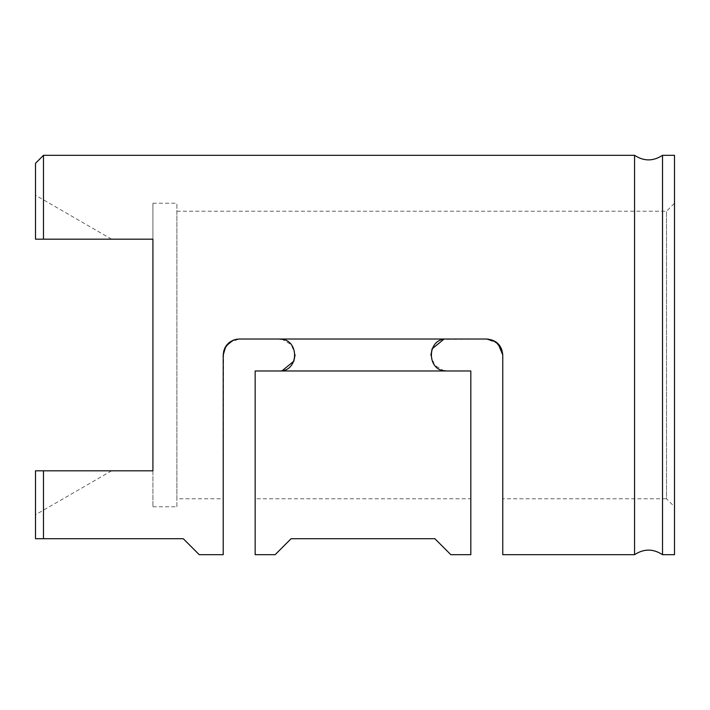 <?xml version="1.0" encoding="UTF-8"?>
<svg xmlns="http://www.w3.org/2000/svg" width="710" height="710" viewBox="0 0 710 710"><rect width="100%" height="100%" fill="white"/><g stroke="black" fill="none" stroke-linecap="round" stroke-linejoin="round"><path stroke-width="0.53" stroke-dasharray="3.55 2.66" d="M502.769 498.775L502.769 355L502.769 498.775L666.512 498.775L666.512 211.225L666.512 498.775L674.5 506.762L674.5 203.237L674.5 506.762M502.769 554.688L502.769 355C501.837 345.308 496.512 339.983 486.794 339.025L443.732 339.336M498.092 343.702L486.794 339.025L446.856 339.025M430.881 355.186L434.564 365.206L443.732 370.664M470.819 554.688L470.819 370.975L446.856 370.975L470.819 370.975L470.819 498.775L470.819 370.975L255.156 370.975L255.156 498.775L470.819 498.775M255.156 498.775L255.156 370.975L279.119 370.975L255.156 370.975L255.156 554.688M237.051 339.167L279.119 339.025L239.181 339.025L233.058 340.241M224.502 348.699L223.206 355L223.206 498.775L223.606 351.459M225.185 347.305L233.253 340.161M176.879 498.775L176.879 211.225L176.879 498.775L223.206 498.775M486.794 339.025L239.181 339.025L229.099 342.611M502.769 355L501.553 348.876M634.562 155.312L634.562 554.688M450.85 554.688L434.875 538.712L291.1 538.712L275.125 554.688M279.119 370.975L282.243 370.664M295.094 354.814L291.411 344.794L282.243 339.336M223.206 355L223.206 554.688M199.244 554.688L183.269 538.712L43.487 538.712L43.487 470.819L35.5 470.819L111.585 470.819L35.5 470.819L111.585 470.819L35.5 470.819L35.5 538.712L43.487 538.712M35.5 163.3L35.5 239.181L35.5 195.25L35.5 239.181L152.916 239.181L152.916 203.237L152.916 506.762L152.916 470.819L43.487 470.819M43.487 239.181L43.487 155.312M662.519 155.312L662.519 554.688M176.879 506.762L176.879 203.237L176.879 506.762L152.916 506.762M674.5 155.312L674.5 554.688M176.879 211.225L666.512 211.225L674.5 203.237M111.594 239.181L35.5 195.25M111.594 470.819L35.5 514.75M152.916 203.237L176.879 203.237"/><path stroke-width="1.06" d="M43.487 538.712L35.5 538.712L35.5 470.819L43.487 470.819L43.487 538.712L183.269 538.712L199.244 554.688L223.206 554.688L223.206 355C224.138 345.308 229.463 339.983 239.181 339.025L486.794 339.025C496.485 339.957 501.81 345.282 502.769 355L502.769 554.688L634.562 554.688L634.562 155.312C643.881 161.41 653.2 161.41 662.519 155.312L674.5 155.312L674.5 554.688L662.519 554.688L662.519 155.312M443.732 370.664L446.856 370.975C426.266 371.96 426.222 338.058 446.856 339.025M443.732 339.336L432.133 348.814M432.097 348.894L430.881 355.186M498.092 343.702L502.769 355M282.243 339.336L279.119 339.025C299.709 338.04 299.753 371.942 279.119 370.975M223.606 351.459L225.185 347.305M233.253 340.161L237.051 339.167M233.058 340.241L225.904 346.116L223.206 355M501.553 348.876L495.678 341.723L486.794 339.025M450.85 554.688L470.819 554.688L470.819 370.975L255.156 370.975L255.156 554.688L275.125 554.688L291.1 538.712L434.875 538.712L450.85 554.688M282.243 370.664L293.842 361.186M293.878 361.106L295.094 354.814M229.099 342.611L224.502 348.699M43.487 155.312L43.487 239.181L35.5 239.181L35.5 163.3L43.487 155.312L634.562 155.312M43.487 470.819L152.916 470.819L152.916 239.181L43.487 239.181M634.562 554.688C643.881 548.59 653.2 548.59 662.519 554.688"/></g></svg>
